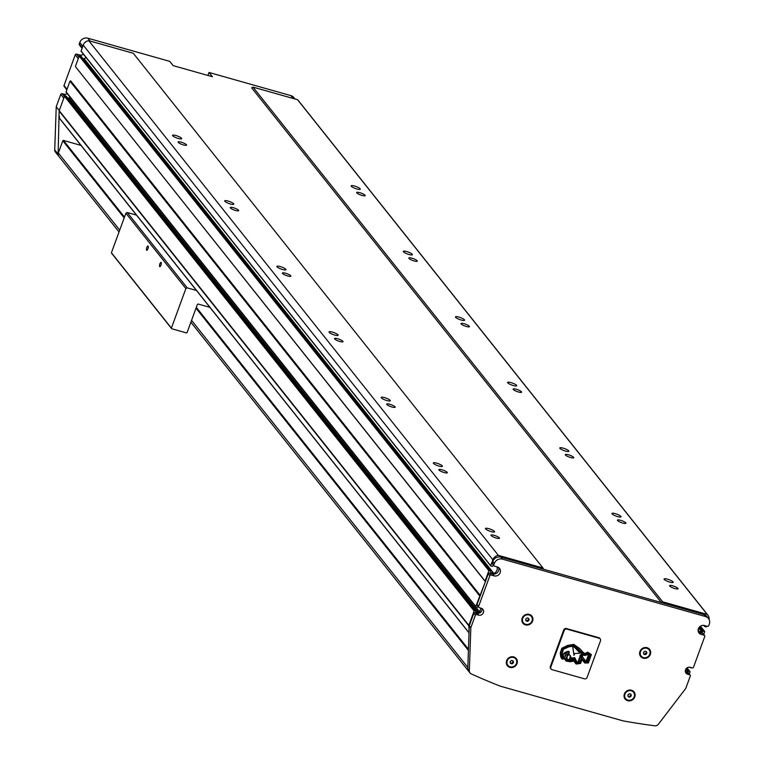 <?xml version="1.0" encoding="UTF-8"?>
<svg xmlns="http://www.w3.org/2000/svg" width="764" height="764" viewBox="0 0 764 764"><rect width="100%" height="100%" fill="white"/><g stroke="black" fill="none" stroke-linecap="round" stroke-linejoin="round"><path stroke-width="1.15" d="M496.953 566.85A5.176 4.765 141.5 0 1 493.821 573.439L84.164 58.742A5.176 4.765 141.5 0 0 86.045 57.491M80.392 56.039L79.523 54.951A4.851 4.469 141.5 0 0 83.505 54.301M65.494 96.016L64.071 94.22A3.772 3.476 141.5 0 0 67.261 93.657M360.121 188.756A4.851 1.041 20.1 0 0 355.298 186.263A4.851 1.041 20.1 0 0 351.153 185.833A4.851 1.041 20.1 0 0 351.297 186.254A4.851 1.041 20.1 0 0 356.119 188.746A4.851 1.041 20.1 0 0 360.264 189.166A4.851 1.041 20.1 0 0 360.121 188.756M673.036 581.901A4.851 1.041 20.1 0 0 668.204 579.408A4.851 1.041 20.1 0 0 664.069 578.988A4.851 1.041 20.1 0 0 664.202 579.408A4.851 1.041 20.1 0 0 669.035 581.891A4.851 1.041 20.1 0 0 673.179 582.321A4.851 1.041 20.1 0 0 673.036 581.901M620.884 516.378A4.851 1.041 20.1 0 0 616.051 513.885A4.851 1.041 20.1 0 0 611.916 513.465A4.851 1.041 20.1 0 0 612.05 513.876A4.851 1.041 20.1 0 0 616.882 516.369A4.851 1.041 20.1 0 0 621.027 516.798A4.851 1.041 20.1 0 0 620.884 516.378M568.731 450.856A4.851 1.041 20.1 0 0 563.899 448.363A4.851 1.041 20.1 0 0 559.764 447.933A4.851 1.041 20.1 0 0 559.897 448.353A4.851 1.041 20.1 0 0 564.73 450.846A4.851 1.041 20.1 0 0 568.874 451.266A4.851 1.041 20.1 0 0 568.731 450.856M516.579 385.323A4.851 1.041 20.1 0 0 511.746 382.831A4.851 1.041 20.1 0 0 507.611 382.411A4.851 1.041 20.1 0 0 507.745 382.831A4.851 1.041 20.1 0 0 512.577 385.323A4.851 1.041 20.1 0 0 516.722 385.744A4.851 1.041 20.1 0 0 516.579 385.323M464.426 319.801A4.851 1.041 20.1 0 0 459.603 317.308A4.851 1.041 20.1 0 0 455.459 316.888A4.851 1.041 20.1 0 0 455.592 317.308A4.851 1.041 20.1 0 0 460.425 319.801A4.851 1.041 20.1 0 0 464.569 320.221A4.851 1.041 20.1 0 0 464.426 319.801M412.273 254.278A4.851 1.041 20.1 0 0 407.451 251.786A4.851 1.041 20.1 0 0 403.306 251.366A4.851 1.041 20.1 0 0 403.449 251.776A4.851 1.041 20.1 0 0 408.272 254.269A4.851 1.041 20.1 0 0 412.417 254.698A4.851 1.041 20.1 0 0 412.273 254.278M365.03 195.221A4.517 0.965 20.1 0 0 360.541 192.9A4.517 0.965 20.1 0 0 356.683 192.509A4.517 0.965 20.1 0 0 356.817 192.891A4.517 0.965 20.1 0 0 361.305 195.212A4.517 0.965 20.1 0 0 365.163 195.603A4.517 0.965 20.1 0 0 365.03 195.221M677.945 588.366A4.517 0.965 20.1 0 0 673.447 586.045A4.517 0.965 20.1 0 0 669.598 585.654A4.517 0.965 20.1 0 0 669.722 586.045A4.517 0.965 20.1 0 0 674.22 588.366A4.517 0.965 20.1 0 0 678.079 588.757A4.517 0.965 20.1 0 0 677.945 588.366M625.792 522.843A4.517 0.965 20.1 0 0 621.294 520.523A4.517 0.965 20.1 0 0 617.446 520.131A4.517 0.965 20.1 0 0 617.57 520.523A4.517 0.965 20.1 0 0 622.068 522.834A4.517 0.965 20.1 0 0 625.926 523.235A4.517 0.965 20.1 0 0 625.792 522.843M573.64 457.321A4.517 0.965 20.1 0 0 569.142 455A4.517 0.965 20.1 0 0 565.293 454.609A4.517 0.965 20.1 0 0 565.417 454.991A4.517 0.965 20.1 0 0 569.915 457.311A4.517 0.965 20.1 0 0 573.774 457.703A4.517 0.965 20.1 0 0 573.64 457.321M521.487 391.789A4.517 0.965 20.1 0 0 516.999 389.478A4.517 0.965 20.1 0 0 513.141 389.077A4.517 0.965 20.1 0 0 513.274 389.468A4.517 0.965 20.1 0 0 517.763 391.789A4.517 0.965 20.1 0 0 521.621 392.18A4.517 0.965 20.1 0 0 521.487 391.789M469.335 326.266A4.517 0.965 20.1 0 0 464.846 323.946A4.517 0.965 20.1 0 0 460.988 323.554A4.517 0.965 20.1 0 0 461.122 323.946A4.517 0.965 20.1 0 0 465.61 326.266A4.517 0.965 20.1 0 0 469.468 326.658A4.517 0.965 20.1 0 0 469.335 326.266M417.182 260.744A4.517 0.965 20.1 0 0 412.694 258.423A4.517 0.965 20.1 0 0 408.836 258.031A4.517 0.965 20.1 0 0 408.969 258.423A4.517 0.965 20.1 0 0 413.458 260.734A4.517 0.965 20.1 0 0 417.316 261.135A4.517 0.965 20.1 0 0 417.182 260.744M181.526 138.246A4.851 1.041 20.1 0 0 176.694 135.763A4.851 1.041 20.1 0 0 172.559 135.333A4.851 1.041 20.1 0 0 172.693 135.753A4.851 1.041 20.1 0 0 177.525 138.246A4.851 1.041 20.1 0 0 181.66 138.666A4.851 1.041 20.1 0 0 181.526 138.246M494.432 531.4A4.851 1.041 20.1 0 0 489.609 528.908A4.851 1.041 20.1 0 0 485.465 528.487A4.851 1.041 20.1 0 0 485.608 528.898A4.851 1.041 20.1 0 0 490.431 531.391A4.851 1.041 20.1 0 0 494.575 531.82A4.851 1.041 20.1 0 0 494.432 531.4M442.289 465.878A4.851 1.041 20.1 0 0 437.457 463.385A4.851 1.041 20.1 0 0 433.312 462.955A4.851 1.041 20.1 0 0 433.455 463.376A4.851 1.041 20.1 0 0 438.278 465.868A4.851 1.041 20.1 0 0 442.423 466.288A4.851 1.041 20.1 0 0 442.289 465.878M390.137 400.346A4.851 1.041 20.1 0 0 385.304 397.853A4.851 1.041 20.1 0 0 381.16 397.433A4.851 1.041 20.1 0 0 381.303 397.853A4.851 1.041 20.1 0 0 386.135 400.346A4.851 1.041 20.1 0 0 390.27 400.766A4.851 1.041 20.1 0 0 390.137 400.346M337.984 334.823A4.851 1.041 20.1 0 0 333.152 332.33A4.851 1.041 20.1 0 0 329.007 331.91A4.851 1.041 20.1 0 0 329.15 332.33A4.851 1.041 20.1 0 0 333.983 334.823A4.851 1.041 20.1 0 0 338.118 335.243A4.851 1.041 20.1 0 0 337.984 334.823M285.832 269.3A4.851 1.041 20.1 0 0 280.999 266.808A4.851 1.041 20.1 0 0 276.854 266.388A4.851 1.041 20.1 0 0 276.998 266.798A4.851 1.041 20.1 0 0 281.83 269.291A4.851 1.041 20.1 0 0 285.965 269.721A4.851 1.041 20.1 0 0 285.832 269.3M233.679 203.778A4.851 1.041 20.1 0 0 228.847 201.285A4.851 1.041 20.1 0 0 224.702 200.856A4.851 1.041 20.1 0 0 224.845 201.276A4.851 1.041 20.1 0 0 229.677 203.768A4.851 1.041 20.1 0 0 233.813 204.189A4.851 1.041 20.1 0 0 233.679 203.778M186.435 144.711A4.517 0.965 20.1 0 0 181.937 142.4A4.517 0.965 20.1 0 0 178.088 141.999A4.517 0.965 20.1 0 0 178.213 142.39A4.517 0.965 20.1 0 0 182.711 144.711A4.517 0.965 20.1 0 0 186.559 145.103A4.517 0.965 20.1 0 0 186.435 144.711M499.341 537.866A4.517 0.965 20.1 0 0 494.852 535.545A4.517 0.965 20.1 0 0 490.994 535.153A4.517 0.965 20.1 0 0 491.128 535.545A4.517 0.965 20.1 0 0 495.616 537.856A4.517 0.965 20.1 0 0 499.475 538.257A4.517 0.965 20.1 0 0 499.341 537.866M447.198 472.343A4.517 0.965 20.1 0 0 442.7 470.022A4.517 0.965 20.1 0 0 438.842 469.631A4.517 0.965 20.1 0 0 438.975 470.013A4.517 0.965 20.1 0 0 443.473 472.333A4.517 0.965 20.1 0 0 447.322 472.725A4.517 0.965 20.1 0 0 447.198 472.343M395.045 406.811A4.517 0.965 20.1 0 0 390.547 404.5A4.517 0.965 20.1 0 0 386.689 404.099A4.517 0.965 20.1 0 0 386.823 404.49A4.517 0.965 20.1 0 0 391.321 406.811A4.517 0.965 20.1 0 0 395.169 407.202A4.517 0.965 20.1 0 0 395.045 406.811M342.893 341.288A4.517 0.965 20.1 0 0 338.395 338.968A4.517 0.965 20.1 0 0 334.536 338.576A4.517 0.965 20.1 0 0 334.67 338.968A4.517 0.965 20.1 0 0 339.168 341.288A4.517 0.965 20.1 0 0 343.017 341.68A4.517 0.965 20.1 0 0 342.893 341.288M290.74 275.766A4.517 0.965 20.1 0 0 286.242 273.445A4.517 0.965 20.1 0 0 282.393 273.054A4.517 0.965 20.1 0 0 282.518 273.445A4.517 0.965 20.1 0 0 287.016 275.756A4.517 0.965 20.1 0 0 290.864 276.157A4.517 0.965 20.1 0 0 290.74 275.766M238.588 210.243A4.517 0.965 20.1 0 0 234.09 207.923A4.517 0.965 20.1 0 0 230.241 207.531A4.517 0.965 20.1 0 0 230.365 207.913A4.517 0.965 20.1 0 0 234.863 210.234A4.517 0.965 20.1 0 0 238.712 210.625A4.517 0.965 20.1 0 0 238.588 210.243M467.988 667.688A3.772 3.476 141.5 0 0 468.475 671.012A3.772 3.476 141.5 0 1 467.769 668.825L469.287 625.687L473.804 613.33A1.079 0.993 141.5 0 1 475.151 612.623L477.108 613.177A3.772 3.476 141.5 0 0 481.912 608.507M81.022 145.408L63.469 140.442A0.535 0.497 141.5 0 0 62.801 140.805L58.341 152.991A3.772 3.476 141.5 0 0 58.828 156.324L55.428 152.055A3.772 3.476 141.5 0 1 54.721 149.868L56.24 106.731L60.767 94.373A1.079 0.993 141.5 0 1 62.104 93.666L64.071 94.22M79.523 54.951L76.581 54.11A1.079 0.993 141.5 0 0 75.235 54.827L64.023 85.472A1.079 0.993 141.5 0 0 64.157 86.427L66.84 89.799M294.99 98.995L293.844 97.544A6.465 5.959 141.5 0 0 290.95 95.643L209.011 72.465L212.402 76.725L173.151 65.628L169.761 61.368L87.822 38.2A6.465 5.959 141.5 0 0 79.762 42.469L79.217 43.949A1.079 0.993 141.5 0 0 79.351 44.895L82.044 48.275M209.011 72.465L207.913 75.464M66.334 96.445L65.15 95.911A0.535 0.497 141.5 0 0 64.482 96.274L59.21 110.656A1.079 0.993 141.5 0 0 59.153 111.066L58.112 154.127A3.772 3.476 141.5 0 0 58.818 156.314L119.031 231.96M59.258 110.522L56.24 106.731M59.439 116.472L59.535 118.267A0.535 0.497 141.5 0 0 59.869 118.697M704.828 625.63L704.666 626.461L706.184 626.948L706.786 626.184M698.21 629.383A5.176 4.765 141.5 0 0 698.917 631.436L702.46 632.105L698.926 627.674M703.749 634.483L704.704 631.494L703.186 631.007L702.46 632.105M689.806 667.268L690.971 667.917A0.535 0.497 141.5 0 0 691.573 667.707M689.281 674.039L690.016 672.014A0.535 0.497 141.5 0 0 689.711 671.384L688.727 671.107L688.039 672.11L685.318 671.336M688.039 672.11L685.776 669.274M480.881 608.125L479.706 612.002L478.761 612.776L475.676 612.059L475.924 610.98L474.797 610.608A0.535 0.497 141.5 0 0 474.129 610.971L468.867 625.353A1.079 0.993 141.5 0 0 468.8 625.764L469.086 631.169M478.465 612.843L68.808 98.145L67.452 97.763M68.808 98.145L70.059 97.305L479.706 612.002M480.976 608.536L480.575 608.039M493.821 573.439L490.679 572.551L490.774 570.994L488.855 570.727L485.073 581.06L485.388 581.691L475.762 606.52A0.535 0.497 141.5 0 0 476.067 607.151L477.051 607.428L478.111 606.53M479.649 595.891L69.992 81.194L66.105 91.823A0.535 0.497 141.5 0 0 66.411 92.454L475.724 606.721M480.317 595.538L70.67 80.841L69.992 81.194M485.388 581.691L75.731 66.993L485.073 581.06M81.185 56.46L79.208 56.03L75.426 66.363M84.164 58.742L82.751 58.341M709.078 619.47A6.465 5.959 141.5 0 0 707.913 615.154A6.465 5.959 141.5 0 0 707.197 614.409L662.646 601.812L661.309 602.529L543.548 569.228L542.927 567.958L498.376 555.361A6.465 5.959 141.5 0 0 492.856 559.802L490.698 565.685L492.264 566.449L493.42 565.15M498.376 555.361L88.729 40.664A6.465 5.959 141.5 0 0 83.2 45.105L81.089 51.274L490.679 565.809M542.927 567.958L133.28 53.26L88.729 40.664M661.309 602.529L251.652 87.831L252.999 87.115L662.646 601.812M707.197 614.409L297.549 99.712L252.999 87.115M707.913 615.154L298.266 100.456A6.465 5.959 141.5 0 0 297.549 99.712M159.877 263.847A2.225 0.726 105.8 0 1 161.013 262.377A2.225 0.726 105.8 0 1 160.946 265.194A2.225 0.726 105.8 0 1 159.81 266.665A2.225 0.726 105.8 0 1 159.877 263.847M146.831 247.46A2.225 0.726 105.8 0 1 147.977 245.998A2.225 0.726 105.8 0 1 147.91 248.816A2.225 0.726 105.8 0 1 146.764 250.286A2.225 0.726 105.8 0 1 146.831 247.46M136.508 215.123L127.235 212.507L125.898 213.213L111.42 252.76L111.735 253.4L171.709 328.749L186.426 332.913L187.094 332.56L197.408 304.378L198.086 304.024L209.928 307.376M196.482 290.482L187.209 287.856L185.872 288.572L171.394 328.119L171.709 328.749M171.394 328.119L111.42 252.76M185.872 288.572L125.898 213.213M187.209 287.856L127.235 212.507M494.127 575.865L491.185 575.034A1.079 0.993 141.5 0 0 489.848 575.75L478.627 606.396A1.079 0.993 141.5 0 0 479.248 607.666L481.205 608.22A3.772 3.476 141.5 0 1 483.373 612.652A3.772 3.476 141.5 0 1 478.675 615.144L476.717 614.581A1.079 0.993 141.5 0 0 475.37 615.297L470.844 627.655L469.335 670.782A3.772 3.476 141.5 0 0 471.245 673.905A705.974 650.527 141.5 0 0 500.21 686.148L623.099 720.891A705.974 650.527 141.5 0 0 654.758 725.8A3.772 3.476 141.5 0 0 658.377 724.243L685.757 688.421L690.284 676.064A1.079 0.993 141.5 0 0 689.663 674.803L687.696 674.249A3.772 3.476 141.5 0 1 686.043 668.853A3.772 3.476 141.5 0 1 690.226 667.325L692.194 667.879A1.079 0.993 141.5 0 0 693.531 667.173L704.752 636.517A1.079 0.993 141.5 0 0 704.131 635.247L701.19 634.416A4.851 4.469 141.5 0 1 699.06 627.492A4.851 4.469 141.5 0 1 704.446 625.525L707.388 626.356A1.079 0.993 141.5 0 0 708.734 625.64L709.279 624.159A6.465 5.959 141.5 0 0 708.448 618.468A6.465 5.959 141.5 0 0 705.554 616.558L502.425 559.124A6.465 5.959 141.5 0 0 494.365 563.393L493.821 564.873A1.079 0.993 141.5 0 0 494.442 566.143L497.383 566.974A4.851 4.469 141.5 0 1 500.172 572.666A4.851 4.469 141.5 0 1 494.127 575.865L492.57 573.907A4.851 4.469 141.5 0 0 498.615 567.537M517.027 663.62A5.711 5.262 141.5 0 0 513.742 656.916A5.711 5.262 141.5 0 0 506.627 660.679A5.711 5.262 141.5 0 0 509.903 667.392A5.711 5.262 141.5 0 0 517.027 663.62M515.729 658.893A5.081 4.679 141.5 0 0 507.048 660.65A5.081 4.679 141.5 0 0 507.774 665.224M507.2 660.841A5.081 4.679 141.5 0 0 512.51 666.876A5.081 4.679 141.5 0 0 515.805 658.988A5.081 4.679 141.5 0 0 507.2 660.841M650.345 654.404A5.711 5.262 141.5 0 0 647.06 647.7A5.711 5.262 141.5 0 0 639.936 651.463A5.711 5.262 141.5 0 0 643.221 658.176A5.711 5.262 141.5 0 0 650.345 654.404M649.037 649.677A5.081 4.679 141.5 0 0 640.366 651.434A5.081 4.679 141.5 0 0 641.091 656.009M640.519 651.625A5.081 4.679 141.5 0 0 645.828 657.661A5.081 4.679 141.5 0 0 649.114 649.772A5.081 4.679 141.5 0 0 640.519 651.625M532.584 621.113A5.711 5.262 141.5 0 0 529.299 614.399A5.711 5.262 141.5 0 0 522.184 618.171A5.711 5.262 141.5 0 0 525.47 624.876A5.711 5.262 141.5 0 0 532.584 621.113M531.286 616.376A5.081 4.679 141.5 0 0 522.605 618.143A5.081 4.679 141.5 0 0 523.33 622.708M522.757 618.334A5.081 4.679 141.5 0 0 528.067 624.369A5.081 4.679 141.5 0 0 531.362 616.472A5.081 4.679 141.5 0 0 522.757 618.334M634.788 696.921A5.711 5.262 141.5 0 0 631.503 690.217A5.711 5.262 141.5 0 0 624.379 693.979A5.711 5.262 141.5 0 0 627.664 700.693A5.711 5.262 141.5 0 0 634.788 696.921M633.48 692.194A5.081 4.679 141.5 0 0 624.799 693.951A5.081 4.679 141.5 0 0 625.535 698.525M624.952 694.142A5.081 4.679 141.5 0 0 630.271 700.177A5.081 4.679 141.5 0 0 633.557 692.289A5.081 4.679 141.5 0 0 624.952 694.142M643.651 653.65L644.931 654.003L646.315 652.762L646.105 651.577M643.746 654.185L645.446 654.662L646.841 653.421L646.535 651.692L644.835 651.214L643.441 652.456L643.746 654.185M644.931 654.003L645.446 654.662M646.315 652.762L646.841 653.421M525.899 620.349L527.17 620.712L528.564 619.461L528.354 618.277M525.995 620.884L527.695 621.361L529.08 620.12L528.774 618.401L527.074 617.914L525.68 619.155L525.995 620.884M527.17 620.712L527.695 621.361M528.564 619.461L529.08 620.12M628.094 696.157L629.364 696.52L630.758 695.278L630.548 694.084M628.189 696.692L629.889 697.179L631.284 695.937L630.978 694.209L629.278 693.731L627.884 694.973L628.189 696.692M629.364 696.52L629.889 697.179M630.758 695.278L631.284 695.937M510.333 662.865L511.613 663.219L513.007 661.977L512.787 660.793M510.428 663.4L512.128 663.878L513.523 662.636L513.217 660.908L511.517 660.43L510.123 661.672L510.428 663.4M511.613 663.219L512.128 663.878M513.007 661.977L513.523 662.636M492.57 573.907L489.619 573.067A1.079 0.993 141.5 0 0 488.282 573.783L477.061 604.429A1.079 0.993 141.5 0 0 477.204 605.384L478.761 607.351M708.448 618.468L706.881 616.5A6.465 5.959 141.5 0 0 703.997 614.6L500.859 557.157A6.465 5.959 141.5 0 0 492.799 561.425L492.255 562.906A1.079 0.993 141.5 0 0 492.398 563.851L493.964 565.818M698.391 631.885A4.851 4.469 141.5 0 0 699.623 632.449L702.565 633.289A1.079 0.993 141.5 0 1 703.252 634.139M685.432 671.995A3.772 3.476 141.5 0 0 686.129 672.282L688.097 672.836A1.079 0.993 141.5 0 1 688.775 673.695M470.844 627.655L469.287 625.687M550.873 668.701A2.158 1.986 -38.5 0 1 550.338 666.533L563.717 629.956A2.158 1.986 -38.5 0 1 566.41 628.533L598.795 637.692A2.158 1.986 -38.5 0 1 599.96 638.637M600.494 640.815A2.158 1.986 141.5 0 0 599.262 638.274L566.878 629.116A2.158 1.986 141.5 0 0 564.195 630.539L550.806 667.125A2.158 1.986 141.5 0 0 552.038 669.656L584.422 678.814A2.158 1.986 141.5 0 0 587.115 677.391L600.494 640.815M584.775 662.99L588.414 662.971L591.365 654.586L587.697 652.15L585.549 653.325L583.801 653.105L579.78 648.588L573.678 644.367L567.518 645.475L561.826 648.254L560.232 653.058L560.795 657.107L562.008 659.045L564.109 658.434L566.162 661.108L570.068 661.729L574.156 661.118L576.132 664.05L580.64 663.419L581.881 659.609L584.775 662.99L581.786 659.485L580.554 663.295L576.037 663.926L574.671 662.302M588.414 662.971L584.68 662.875M591.26 654.509L588.318 662.856M563.078 659.074L561.932 658.921M563.784 659.007L562.982 658.96M570.068 661.729L566.076 660.994M574.156 661.118L569.973 661.614M572.761 647.098L573.974 646.726L580.077 653.144L574.07 646.841L572.761 647.098L573.984 655.35L574.652 653.545L580.077 653.144M568.54 659.504L570.584 659.991L575.531 659.275L576.963 662.092L579.227 661.891L578.367 660.249L579.828 660.106L578.835 658.864L580.544 657.909L579.408 657.078L581.127 656.085L580.143 654.92L581.624 654.633L582.512 656.429L580.449 657.336L581.203 657.785L582.741 657.164L585.596 661.032L587.172 660.822L586.599 659.59L587.621 659.466L586.972 658.597L588.051 658.176L587.449 657.298L588.49 656.83L588.051 655.617L589.025 655.149L588.328 654.194L585.234 655.464L583.066 655.12L574.423 645.943L568.674 646.888L563.345 649.362L562.084 654.318L562.81 656.973L563.049 654.586L565.303 652.131L565.255 654.146L566.773 651.682L566.716 653.058L567.938 651.463L568.311 651.959L568.874 651.262L569.342 652.475L568.712 652.857L569.142 653.602L568.588 653.201L568.435 654.022L567.518 653.831L567.633 654.528L566.936 654.175L566.611 655.092L565.035 655.235L566.611 658.673A0.563 0.525 141.5 0 0 567.012 658.129L566.926 658.014A0.563 0.525 -38.5 0 1 566.516 658.558L566.067 658.014M566.926 658.014A5.969 5.501 -38.5 0 1 567.251 656.305A1.614 1.49 -38.5 0 1 570.173 655.474M570.966 658.215L574.738 657.661L575.273 658.558L570.794 658.988A3.514 3.237 141.5 0 1 567.375 659.151A1.461 1.347 141.5 0 1 567.155 659.322M575.531 659.275L568.788 659.523M577.049 661.853L575.769 660.354M577.746 662.273L576.992 662.006M577.651 662.159L579.255 661.385M578.233 660.669L579.857 659.58M578.835 658.864L580.43 657.833M579.408 657.078L581.012 656.009M580.01 655.321L581.528 654.509L582.655 655.703M580.459 657.336L582.741 657.164M585.51 660.908L587.182 660.43M586.504 659.886L587.631 659.084M586.972 658.597L588.051 657.794M587.449 657.298L588.49 656.419M587.936 656.009L588.92 655.073M562.781 656.859L563.67 653.564M565.303 652.131L563.612 654.242M566.773 651.682L565.274 653.803M566.678 651.568L567.165 651.606M566.735 652.886L567.843 651.348L568.225 651.692M568.874 651.262L568.254 651.788M572.857 647.223L573.984 655.35M570.135 656.343A3.543 3.266 -38.5 0 1 570.336 658.148A1.079 0.993 -38.5 0 1 569.543 658.921M567.012 658.129A5.969 5.501 141.5 0 1 567.346 656.419A1.614 1.49 141.5 0 1 570.336 655.713A4.469 4.116 141.5 0 1 570.861 658.052L574.834 657.775M569.591 659.055A1.079 0.993 141.5 0 0 570.431 658.272A3.543 3.266 141.5 0 0 570.192 656.371L570.068 656.41A6.313 5.816 141.5 0 1 569.524 658.969L569.524 658.96M582.044 658.52L585.186 662.092L587.745 662.044L590.114 655.044L587.764 653.239L585.071 654.614L583.295 654.175L574.643 645.418L567.967 646.258L562.514 648.98L560.967 653.382L561.559 656.859L562.571 658.434L564.061 656.2L564.29 657.718L566.439 660.258L570.316 660.85L574.805 660.144L576.581 663.123L579.838 662.799L581.27 658.854L582.044 658.52M576.581 663.123L574.757 660.153M564.29 657.718L564.004 656.333M562.571 658.434L561.464 656.744L560.871 653.258L562.419 648.865L567.872 646.143L571.376 645.351L574.547 645.303L583.199 654.051L584.976 654.49L587.669 653.115L590.114 655.044M467.816 667.469L191.554 320.364M119.719 230.107L58.341 152.991M468.418 650.422L196.023 308.178M124.179 217.912L62.801 140.805M468.456 649.276L196.319 307.357M124.475 217.091L63.469 140.442M58.112 154.127L54.721 149.868M63.784 98.164L60.767 94.373M64.386 96.522L62.104 93.666M67.041 89.273L64.023 85.472M78.253 58.618L75.235 54.827M78.854 56.975L76.581 54.11M82.235 47.74L79.217 43.949M82.779 46.26L79.762 42.469M90.085 41.055L87.822 38.2M293.223 98.489L290.95 95.643M704.609 626.299L703.892 625.401M704.628 626.174L704.026 625.42M702.049 632.325L698.688 628.084M702.784 631.217L699.442 627.024M703.186 631.007L699.757 626.7M704.561 631.398L700.416 626.193M688.326 671.317L686.206 668.653M688.727 671.107L686.511 668.319M689.711 671.384L686.97 667.937M469.039 632.783L59.535 118.267M468.8 625.764L59.153 111.066M468.867 625.353L59.21 110.656M474.129 610.971L64.482 96.274M474.797 610.608L65.15 95.911M475.781 610.885L66.134 96.188M478.761 612.776L69.104 98.079M475.762 606.52L66.105 91.823M488.855 570.727L79.208 56.03M489.256 570.517L79.609 55.82M490.631 570.899L80.984 56.202M490.698 565.685L81.051 50.987M492.856 559.802L83.2 45.105M478.675 615.144L477.108 613.177M469.335 670.782L467.769 668.825M475.37 615.297L473.804 613.33M476.717 614.581L475.151 612.623M478.627 606.396L477.061 604.429M489.848 575.75L488.282 573.783M491.185 575.034L489.619 573.067M493.821 564.873L492.255 562.906M494.365 563.393L492.799 561.425M502.425 559.124L500.859 557.157M705.554 616.558L703.997 614.6M701.19 634.416L699.623 632.449M704.131 635.247L702.565 633.289M687.696 674.249L686.129 672.282M689.663 674.803L688.097 672.836M599.262 638.274L598.795 637.692M564.195 630.539L563.717 629.956M566.41 628.533L566.878 629.116M550.338 666.533L550.806 667.125M468.466 670.993L190.876 322.227M704.666 626.461L703.816 625.391M704.704 631.494L700.464 626.165M689.949 671.537L687.037 667.889M469.029 632.917L59.63 118.544M475.924 610.98L66.277 96.283M475.829 606.988L66.172 92.291M490.774 570.994L81.127 56.297M490.746 565.971L81.089 51.274M470.041 672.969L468.475 671.012M704.618 635.572L703.052 633.604M690.14 675.118L688.574 673.151M599.75 638.322L600.227 638.914M550.605 668.433L551.083 669.025"/></g></svg>
